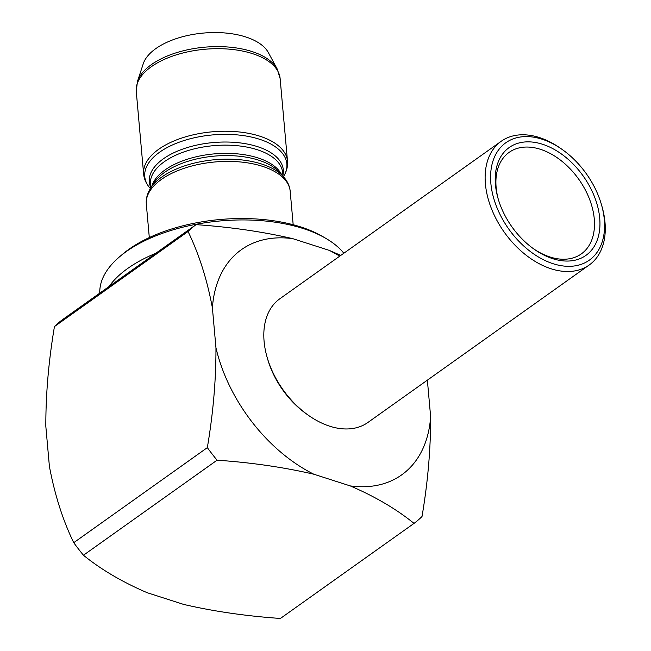 <?xml version="1.0" encoding="UTF-8"?>
<svg xmlns="http://www.w3.org/2000/svg" width="651" height="651" viewBox="0 0 651 651"><rect width="100%" height="100%" fill="white"/><g stroke="black" fill="none" stroke-linecap="round" stroke-linejoin="round"><path stroke-width="0.98" d="M533.438 248.698A62.293 41.192 54.6 0 0 581.31 253.906A62.293 41.192 54.6 0 0 589.505 244.784A62.293 41.192 54.6 0 0 573.108 172.076A62.293 41.192 54.6 0 0 509.09 152.391A62.293 41.192 54.6 0 0 500.904 161.505A62.293 41.192 54.6 0 0 498.308 199.32M501.189 141.283L279.889 298.736A75.923 50.208 54.6 0 0 269.905 309.852A75.923 50.208 54.6 0 0 267.056 357.065A75.923 50.208 54.6 0 0 308.607 415.452A75.923 50.208 54.6 0 0 367.913 422.458L589.212 265.006A75.923 50.208 -125.4 0 1 511.19 241.008A75.923 50.208 -125.4 0 1 491.212 152.399A75.923 50.208 -125.4 0 1 501.189 141.283A75.923 50.208 -125.4 0 1 560.495 148.29L562.09 149.413A72.025 47.629 54.6 0 0 496.355 153.302A72.025 47.629 54.6 0 0 522.558 244.914A72.025 47.629 54.6 0 0 598.806 249.602A72.025 47.629 54.6 0 0 601.5 204.805A72.025 47.629 54.6 0 0 562.09 149.413M601.5 204.805L602.037 206.684A75.923 50.208 -125.4 0 1 599.189 253.898A75.923 50.208 -125.4 0 1 589.212 265.006M594.648 245.696A66.182 43.772 -125.4 0 1 534.243 249.276A66.182 43.772 -125.4 0 1 498.031 198.368A66.182 43.772 -125.4 0 1 500.513 157.208A66.182 43.772 -125.4 0 1 570.569 161.513A66.182 43.772 -125.4 0 1 594.648 245.696M119.41 256.917L122.388 254.378A122.64 60.958 -5.1 0 1 300.575 226.89A122.64 60.958 -5.1 0 1 322.644 236.5L326.021 238.478A126.53 62.895 174.9 0 0 303.26 228.558A126.53 62.895 174.9 0 0 119.41 256.917A126.53 62.895 174.9 0 0 99.782 293.121M109.051 286.53A126.53 62.895 -5.1 0 1 155.76 253.304M137.434 81.53L143.228 63.814A64.237 31.932 -5.1 0 1 245.663 36.928A64.237 31.932 -5.1 0 1 268.391 52.641L277.228 69.055L280.133 78.576A72.22 35.895 174.9 0 0 252.336 53.594A72.22 35.895 174.9 0 0 175.095 55.245A72.22 35.895 174.9 0 0 136.262 91.417L137.434 81.53A71.748 35.667 -5.1 0 1 251.847 51.494A71.748 35.667 -5.1 0 1 277.228 69.055M343.826 253.239A126.53 62.895 174.9 0 0 326.021 238.478M183.663 604.421L147.248 592.736C122.364 582.059 101.1 569.56 83.458 555.238L217.06 460.192C251.18 462.527 283.429 467.206 313.823 474.221L350.238 485.906C375.122 496.583 396.386 509.074 414.028 523.396L280.426 618.45C246.306 616.115 214.057 611.435 183.663 604.421M427.373 380.151L430.637 416.713C430.702 449.035 427.829 482.31 422.011 516.528A184.933 122.298 -125.4 0 1 414.028 523.396M54.448 326.566C48.613 361.093 45.741 394.36 45.83 426.381L49.395 466.336C54.757 494.882 62.878 520.336 73.742 542.69L207.335 447.636C213.178 413.108 216.051 379.842 215.961 347.821L212.397 307.866C207.034 279.312 198.913 253.866 188.049 231.512L54.448 326.566A184.933 122.298 54.6 0 1 62.439 319.698L196.041 224.644C230.454 227.028 262.703 231.707 292.804 238.673L329.219 250.358L340.79 255.404M292.804 238.673A138.215 91.4 54.6 0 0 212.397 307.866M188.049 231.512A184.933 122.298 -125.4 0 1 196.041 224.644M339.741 256.152A138.215 91.4 54.6 0 0 329.219 250.358M350.238 485.906A138.215 91.4 54.6 0 0 430.637 416.713M217.06 460.192A184.933 122.298 -125.4 0 1 207.335 447.636M215.961 347.821A138.215 91.4 54.6 0 0 313.823 474.221M73.742 542.69A184.933 122.298 54.6 0 0 83.458 555.238M308.607 415.452L307.012 414.329A72.025 47.629 -125.4 0 1 267.594 358.937L267.056 357.065M150.593 188.798C146.369 184.119 144.05 179.18 143.627 173.98A72.22 35.895 -5.1 0 1 182.467 137.8A72.22 35.895 -5.1 0 1 259.708 136.149A72.22 35.895 -5.1 0 1 287.498 161.139L280.133 78.576M283.437 176.698A71.333 35.455 174.9 0 0 259.399 139.216A71.333 35.455 174.9 0 0 172.369 144.986A71.333 35.455 174.9 0 0 150.381 188.57M282.982 176.201L282.664 172.629A66.378 32.998 174.9 0 0 257.112 149.665A66.378 32.998 174.9 0 0 186.121 151.178A66.378 32.998 174.9 0 0 150.43 184.428L150.747 188.001M150.666 187.146A67.265 33.437 -5.1 0 1 180.742 149.811A67.265 33.437 -5.1 0 1 257.422 146.605A67.265 33.437 -5.1 0 1 282.908 175.347M283.234 176.47L279.01 171.905A67.265 33.437 174.9 0 0 258.634 160.162A67.265 33.437 174.9 0 0 153.888 183.077L150.544 188.31A71.333 35.455 -5.1 0 1 261.612 164.011A71.333 35.455 -5.1 0 1 283.234 176.47C287.449 181.149 289.768 186.088 290.191 191.288A72.22 35.895 174.9 0 0 262.394 166.306A72.22 35.895 174.9 0 0 185.161 167.958A72.22 35.895 174.9 0 0 146.32 204.129C145.816 198.929 147.224 193.664 150.544 188.31M151.781 186.381A66.378 32.998 -5.1 0 1 257.853 157.876A66.378 32.998 -5.1 0 1 281.68 174.793M149.307 237.566L146.32 204.129M143.627 173.98L136.262 91.417M293.178 224.725L290.191 191.288M287.498 161.139C288.011 166.339 286.595 171.604 283.275 176.958"/></g></svg>
